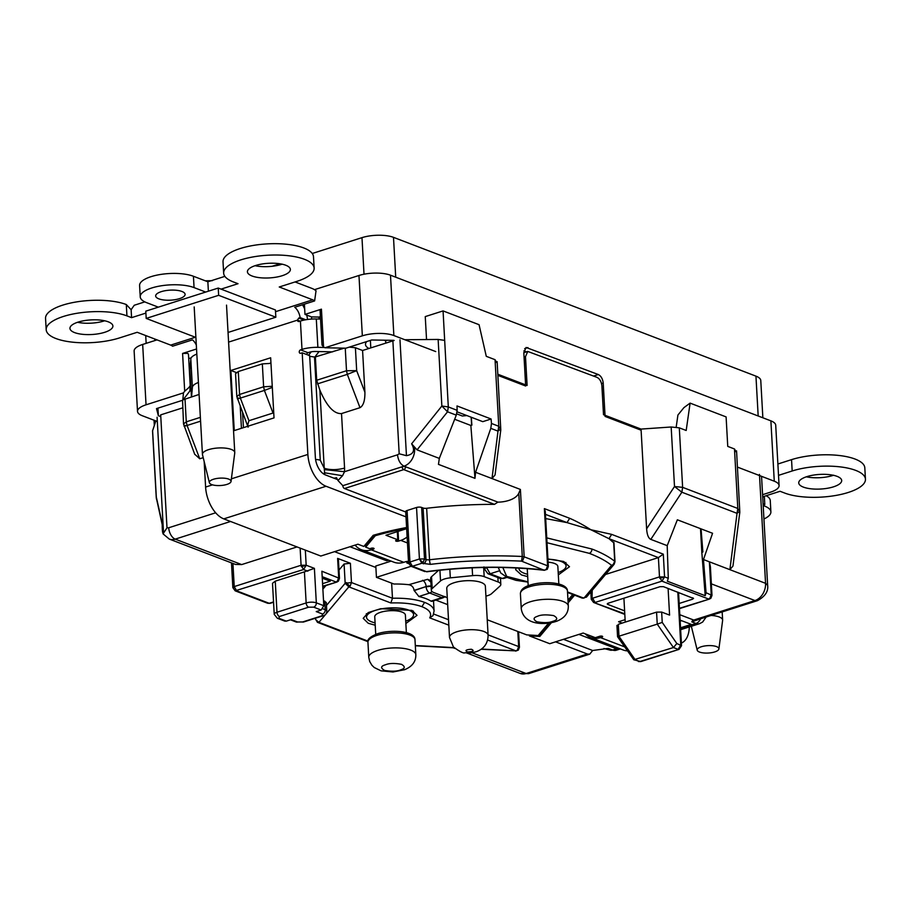 <?xml version="1.0" encoding="UTF-8"?>
<svg xmlns="http://www.w3.org/2000/svg" width="911" height="911" viewBox="0 0 911 911"><rect width="100%" height="100%" fill="white"/><g stroke="black" fill="none" stroke-linecap="round" stroke-linejoin="round"><path stroke-width="1.37" d="M211.659 484.561A10.875 3.701 176.8 0 0 223.514 485.199A10.875 3.701 176.8 0 0 231.041 481.464A10.875 3.701 176.8 0 0 228.707 479.118A10.875 3.701 176.8 0 0 216.203 478.582A10.875 3.701 176.8 0 0 209.371 482.682A10.875 3.701 176.8 0 0 211.659 484.561M209.371 482.682L202.493 454.737A16.193 5.512 -3.2 0 1 202.436 454.384A16.193 5.512 -3.2 0 1 213.151 448.554A16.193 5.512 -3.2 0 1 231.292 449.43A16.193 5.512 -3.2 0 1 234.765 452.573A16.193 5.512 -3.2 0 1 234.753 452.926L231.041 481.464M212.252 280.702L205.271 280.793M228.046 332.458L275.839 317.21L218.64 295.312L146.193 318.417L195.899 337.446M146.193 318.417L145.794 311.152L218.241 288.058L218.64 295.312M275.839 317.21L275.429 309.956L218.241 288.058M716.57 646.616A10.875 3.701 176.8 0 0 704.066 646.081A10.875 3.701 176.8 0 0 697.222 650.181A10.875 3.701 176.8 0 0 699.523 652.06A10.875 3.701 176.8 0 0 711.377 652.697A10.875 3.701 176.8 0 0 718.893 648.962A10.875 3.701 176.8 0 0 716.57 646.616M711.07 615.46A16.193 5.512 -3.2 0 1 719.155 616.929A16.193 5.512 -3.2 0 1 722.628 620.072A16.193 5.512 -3.2 0 1 722.617 620.425L718.893 648.962M763.145 504.979L764.796 504.455L763.088 503.794M764.796 504.455L764.397 497.19L762.678 496.529M487.647 640.034L516.013 650.887L517.346 650.044L518.655 646.582L519.441 647.288L518.575 631.767M391.628 583.154L392.47 598.265A44.218 15.054 -3.2 0 1 424.583 602.387A44.218 15.054 -3.2 0 1 434.08 610.974L433.021 615.631L429.719 617.852L448.816 625.162M555.562 641.845L587.333 654.007L589.759 654.144L528.585 673.65L520.204 673.445A14.496 10.864 -69 0 0 526.159 673.514L587.333 654.007M563.476 639.317L592.651 650.5L589.759 654.144M388.633 560.174L386.685 560.789L349.983 546.737M680.107 620.118L691.244 624.377L680.54 627.793M617.612 647.858L615.665 648.473L578.906 634.398M592.651 650.5L607.694 648.461M680.574 628.374L695.958 623.466L691.802 621.86L692.986 619.765M333.973 478.195L336.501 477.706L337.981 480.507L342.832 485.677A2.414 1.378 -107.7 0 0 344.449 488.524L405.725 511.982M334.542 551.656L375.879 567.485M736.145 451.879L734.482 448.975L727.752 446.39L726.101 416.908L690.105 403.117L686.188 430.482L679.299 427.84L671.168 426.997L674.504 486.508L682.624 487.351L681.872 492.213L674.504 486.508L646.616 528.835C647.061 534.791 648.45 538.31 650.807 539.38L667.205 545.655L677.351 519.794L712.561 533.277L703.463 559.536L709.384 561.814L710.398 566.801L711.992 595.407L706.059 592.731L703.463 559.536M624.616 610.871L607.751 604.403L608.149 603.23L660.042 586.684L663.436 586.65L693.556 598.459M646.616 528.835L641.048 429.081L603.515 414.71L601.898 385.888C601.397 381.663 599.78 378.817 597.035 377.37L527.776 351.452L525.488 356.634L527.105 385.444L497.839 374.239M641.048 429.081L671.168 426.997M443.065 310.913L448.303 406.932L447.54 411.795L441.858 406.021L448.303 406.932L457.151 410.326L457.015 405.942L491.109 419.003L491.462 423.467L498.772 426.268L500.446 429.172L498.01 431.119L498.772 426.268L495.049 359.686L486.28 356.326L479.061 324.692L443.065 310.913L425.255 316.595L426.542 339.552M495.049 359.686L496.723 362.589M497.884 502.12L494.491 504.364L403.732 469.62A2.414 1.811 -69 0 0 405.509 466.739L497.884 502.12C504.979 502.177 515.842 499.547 518.78 493.238L520.397 489.446L491.986 478.56L495.06 474.961L500.788 429.901L497.133 361.644M471.169 417.215L471.613 425.221M475.576 472.285L490.801 428.364L498.01 431.119L491.986 478.56L475.576 472.285L474.984 478.355L470.85 425.471L454.669 419.276M470.85 425.471L471.887 425.13L471.272 417.261M693.032 597.98L692.633 599.165L679.185 603.458M155.838 420.916L152.536 430.949L156.248 497.52L162.181 524.542M230.563 521.479L175.208 539.13A14.496 10.864 111 0 1 169.264 539.061L163.035 533.857L166.998 527.822L160.689 414.869L182.621 407.877M199.088 394.44L183.122 399.792M182.553 400.293L183.521 423.957L186.277 421.839L187.074 425.471C183.84 426.462 183.179 426.428 185.081 425.369M270.977 363.375L262.334 363.888L238.283 371.551L235.539 373.681L236.814 396.581L239.57 394.463L240.356 398.096C237.133 399.075 236.461 399.041 238.363 397.993M315.593 459.543A7.254 2.471 -3.2 0 1 320.273 460.237L314.5 357.01L309.706 356.326M344.21 348.161L314.785 357.112M394.156 340.475L362.578 350.496L355.404 347.74L349.323 347.114M404.871 339.746L438.134 339.439L444.579 340.361M615.665 648.473L614.652 646.719M385.672 559.035L386.685 560.789M681.667 620.71L680.175 621.188M300.129 548.115L301.085 565.264L306.176 565.219L314.397 568.362L316.322 602.854L323.804 605.713L321.879 571.231L339.473 578.371L338.391 559.092L337.617 558.386L350.393 563.283L344.085 564L345.167 583.279L351.475 582.562L350.154 586.024L348.822 586.866L390.853 602.968C403.505 602.524 413.867 603.765 421.93 606.692C429.559 609.766 432.156 613.49 429.719 617.852M323.804 605.713L321.15 610.017L313.669 607.159L308.59 607.204A3.621 2.061 -107.7 0 1 306.153 602.945A7.254 2.471 -3.2 0 1 316.322 602.854A3.621 2.71 111 0 1 313.669 607.159M322.824 608.787L325.227 609.721A7.254 2.471 -3.2 0 1 326.787 611.122C326.73 613.729 325.432 615.301 322.893 615.836A3.621 2.061 72.3 0 1 321.982 615.79L322.585 614.025L316.231 611.588L321.15 610.017M314.397 568.362L304.422 571.857L306.153 602.945L276.99 612.249A7.254 2.471 176.8 0 0 274.234 614.367L272.503 583.291L275.247 581.161L276.99 612.249A3.621 2.061 -107.7 0 0 279.426 616.508L278.823 618.273L286.305 621.131L291.224 619.56L297.578 621.997L302.668 621.951A3.621 2.061 72.3 0 0 303.579 621.997L296.098 621.974A3.621 2.71 -69 0 0 297.578 621.997M286.305 621.131L284.733 621.086M322.266 578.166L330.226 581.207L322.574 583.655M362.578 350.496L364.912 392.265C365.015 400.589 363.375 405.737 359.993 407.684L341.523 413.571L344.574 468.083C337.138 470.087 330.363 470.144 324.236 468.277L324.771 474.642M679.811 614.72L693.772 620.061L696.209 620.197L757.383 600.691A9.668 5.5 -107.7 0 1 754.957 600.554L711.354 583.86M691.802 621.86L700.525 618.82M350.393 563.283L351.475 582.562L392.47 598.265L390.853 602.968M326.468 605.462L345.167 583.279L348.822 586.866L318.918 622.338L317.438 622.327L367.942 641.663M322.881 589.166L325.922 585.545M339.006 570.024L344.085 564M322.175 576.674L336.045 581.981L337.389 581.127L338.698 577.665L337.617 558.386M305.333 550.107L306.176 565.355L303.522 569.523L307.861 571.186M233.626 588.347L234.229 586.582L301.085 565.264L303.522 569.523L235.175 590.829L267.697 603.276L270.1 603.344L267.697 603.276M215.656 512.802L168.717 527.765A9.668 5.5 72.3 0 0 175.208 539.13L241.677 564.581L297.032 546.93M242.577 412.683L243.419 427.658M409.358 563.772L409.95 562.007L412.387 566.266L426.359 571.618C467.377 566.278 506.903 565.765 544.926 570.092L546.27 569.25L547.579 565.788L548.354 566.494L547.26 569.295L544.311 570.297L521.513 561.13C491.45 559.707 461.091 560.777 430.436 564.353L421.861 563.249L419.424 558.99L424.515 558.933L423.194 562.394L421.861 563.249L412.387 566.266L410.907 566.243L408.584 563.066L405.702 511.572A3.621 1.23 -3.2 0 1 407.08 510.502L416.543 507.484A3.621 1.23 -3.2 0 1 421.634 507.438L423.103 508.008A3.621 1.23 176.8 0 0 426.655 508.281A196.708 66.958 -3.2 0 1 494.491 504.364M545.678 518.587L567.018 522.607L545.438 514.351M605.576 574.454L658.402 557.6L608.992 538.686L613.763 542.831M608.992 538.686L590.852 529.735L567.018 522.607L569.671 518.302C576.378 521.206 583.439 525.009 590.852 529.735L611.645 534.37L608.992 538.686M586.456 597.126L582.391 598.174L586.456 597.126L614.151 564.273L611.566 565.344L613.171 564.581L614.709 561.29L613.661 542.022M592.025 599.973L592.184 590.339M624.787 613.855L593.573 602.444L591.25 599.267L590.84 591.934M680.642 629.706L699.602 623.659A14.496 8.245 -107.7 0 1 695.958 623.466A7.254 5.432 111 0 0 700.548 618.854L700.593 618.797M734.482 448.975L737.808 508.475L739.47 511.39L737.045 513.337L729.882 569.66L732.956 566.061L739.823 512.119L736.555 450.854M700.502 528.653L701.823 552.317L702.871 551.986L701.06 528.87M375.218 625.219L368.249 623.272L363.204 618.341L368.26 612.556L380.821 608.685L411.977 610.404L417.022 615.335L405.862 623.511M481.486 649.065L516.013 650.887L481.179 649.281M322.71 586.228L336.956 582.027L322.733 586.57M275.247 581.161L304.422 571.857M323.519 600.622L326.309 602.501L326.787 611.122M241.677 564.581L235.528 564.433M569.671 518.302L544.379 508.623L545.279 511.378L548.354 566.494M547.932 558.955L563.704 561.483L569.489 566.722L558.329 574.887M527.685 576.606L521.468 574.955L515.683 569.728L516.07 567.963M567.507 591.922L583.883 598.185L611.566 565.344C605.974 560.88 598.538 556.883 589.269 553.33L547.033 542.728M337.981 480.507L342.536 475.736L344.517 471.704L397.515 454.805C398.209 460.419 400.373 464.211 404.006 466.17L342.832 485.677M474.984 478.355L438.464 464.371L439.318 458.404L417.067 449.875L411.624 443.805L441.858 406.021L438.134 339.439M522.014 559.809A3.621 1.139 45.8 0 0 522.857 560.276L521.513 561.13L522.276 556.484L518.78 493.238M611.645 534.37L663.299 554.15L658.402 557.6L659.484 576.891L664.574 576.97L661.91 581.15L659.484 576.891L592.617 598.208L595.054 602.467L661.91 581.15L708.564 599.017L709.908 598.163L711.218 594.701L709.384 561.814L765.559 583.325L759.467 474.426M607.694 603.412L607.751 604.403L607.227 603.936M679.299 427.84L682.624 487.351L737.808 508.475L737.045 513.337L681.872 492.213L650.807 539.38M690.105 403.117L683.933 407.616L677.921 415.04L676.19 427.122M701.823 552.317L705.216 595.714L706.059 592.731M315.889 619.844L318.918 622.338L368.01 641.139M232.931 563.442L234.229 586.582L236.666 590.84L269.189 603.298L273.539 601.909M157.079 417.249L163.559 533.129C162.636 534.393 162.192 531.124 162.215 523.335L156.316 497.076L152.593 430.493M203.21 457.675L199.76 458.78L194.681 454.202M154.027 420.222L154.312 425.414M399.975 339.792L406.454 455.671C413.605 454.338 415.325 450.376 411.624 443.805M315.4 357.351L316.686 380.251L319.875 390.181C326.798 406.272 334.018 414.072 341.523 413.571M248.122 427.168C247.519 426.291 247.792 424.139 248.965 420.711L240.356 398.096L264.406 390.42L263.621 386.788L272.252 386.275M273.778 413.48L273.027 413.036L248.965 420.711M272.321 387.391L264.406 390.42L273.027 413.036M426.655 508.281L429.536 559.775A196.708 66.958 -3.2 0 1 522.276 556.484L524.167 556.826L522.857 560.276M705.216 595.714L667.33 581.207L668.287 578.269L667.205 545.655M546.759 537.877L591.922 549.026A160.45 54.614 -3.2 0 1 614.709 561.29L614.845 562.121M406.454 455.671L399.189 453.792L392.869 340.839M439.318 458.404L456.286 415.143L447.54 411.795L417.067 449.875M679.469 608.639L709.475 599.062L679.447 608.297M156.305 497.793L156.464 499.103M355.404 347.74L356.679 370.652L347.307 374.375L346.51 370.743L356.679 370.652L364.912 392.265M490.801 428.364L491.462 423.467M491.109 419.003L482.773 421.656L457.106 411.829M457.151 410.326L456.286 415.143M625.242 622.111L623.91 598.197M668.093 588.426L669.585 615.107L661.659 612.078L656.569 612.124L618.307 624.32L617.715 626.085M324.43 469.609L344.517 471.704L344.574 468.083M618.296 636.413L657.241 624.137L673.434 647.539L676.839 643.53L681.542 645.728L678.558 592.446M616.941 625.379L617.567 636.732L633.794 659.769L673.434 647.539L678.114 649.338L680.768 645.022L677.807 592.15M633.794 659.769L640.763 661.58M661.659 612.078L662.229 622.407L657.241 624.137L656.569 612.124M323.758 474.073A7.254 5.432 111 0 0 324.43 472.763L342.536 475.736M618.307 624.32L618.979 636.333L635.172 659.746L639.852 661.534L679.025 649.384L681.542 645.728M445.217 596.523L443.156 597.753A5.318 3.018 -107.7 0 1 441.824 597.673A5.318 3.986 -69 0 0 442.142 597.559A5.318 3.986 -69 0 0 443.805 596.409M391.104 561.119L375.799 565.993L376.437 577.335L393.894 584.019A45.914 15.624 -3.2 0 1 408.777 584.703L427.612 579.316L430.766 580.535M431.074 586.024A5.318 1.811 176.8 0 0 426.132 586.559L414.095 590.396C413.594 587.174 411.829 585.283 408.777 584.703M414.095 590.396L418.855 596.5A45.914 15.624 -3.2 0 1 425.744 598.561A45.914 15.624 -3.2 0 1 430.971 601.135L431.882 601.34M407.456 542.956L400.783 540.394L398.597 541.1A1.811 0.615 -3.2 0 1 396.057 541.123A1.811 0.615 -3.2 0 1 395.67 540.77A1.811 0.615 -3.2 0 1 396.353 540.234L397.777 539.779L397.321 531.637M159.266 299.002L158.833 298.842A14.735 5.022 -3.2 0 1 155.667 295.973A14.735 5.022 -3.2 0 1 165.426 290.666A14.735 5.022 -3.2 0 1 181.938 291.474A14.735 5.022 -3.2 0 1 185.104 294.333A14.735 5.022 -3.2 0 1 175.664 299.582A14.735 5.022 -3.2 0 1 159.266 299.002M77.56 322.289A21.511 7.322 176.8 0 0 104.651 320.774M108.284 321.834A21.511 7.322 -3.2 0 1 112.896 326.001A21.511 7.322 -3.2 0 1 98.661 333.745A21.511 7.322 -3.2 0 1 74.565 332.583A21.511 7.322 -3.2 0 1 69.953 328.404A21.511 7.322 -3.2 0 1 77.355 322.357L78.118 322.107A21.511 7.322 -3.2 0 1 108.284 321.834M255.034 265.705A21.511 7.322 176.8 0 0 280.77 264.611L281.567 264.361A21.511 7.322 176.8 0 0 282.125 264.19M285.747 265.238A21.511 7.322 -3.2 0 1 290.37 269.417A21.511 7.322 -3.2 0 1 276.135 277.16A21.511 7.322 -3.2 0 1 252.04 275.987A21.511 7.322 -3.2 0 1 247.416 271.808A21.511 7.322 -3.2 0 1 255.581 265.522L256.378 265.272A21.511 7.322 -3.2 0 1 285.747 265.238M145.897 313.088L131.571 317.654L126.936 315.878A45.311 15.419 176.8 0 0 76.182 313.418A45.311 15.419 176.8 0 0 46.188 329.736A45.311 15.419 176.8 0 0 55.913 338.528A45.311 15.419 176.8 0 0 119.455 337.935L137.185 332.287L170.687 345.11L195.364 337.241M275.532 311.687L312.735 299.821L279.244 286.988L296.929 281.351A45.311 15.419 176.8 0 0 314.136 268.085L313.498 256.743A45.311 15.419 176.8 0 0 303.773 247.951A45.311 15.419 176.8 0 0 253.019 245.48A45.311 15.419 176.8 0 0 223.024 261.799L223.65 273.141A45.311 15.419 176.8 0 0 233.387 281.943L238.022 283.708L221.043 289.129M314.136 268.085A45.311 15.419 176.8 0 0 304.411 259.293A45.311 15.419 176.8 0 0 253.645 256.822A45.311 15.419 176.8 0 0 223.65 273.141M834.282 486.565L833.519 486.827A21.511 7.322 -3.2 0 1 803.354 487.1A21.511 7.322 -3.2 0 1 798.742 482.921A21.511 7.322 -3.2 0 1 812.976 475.178A21.511 7.322 -3.2 0 1 837.072 476.351A21.511 7.322 -3.2 0 1 841.684 480.53A21.511 7.322 -3.2 0 1 834.282 486.565M806.349 476.817A21.511 7.322 176.8 0 0 832.882 475.474L833.645 475.223M406.648 528.414A158.036 53.795 176.8 0 0 375.286 535.714L365.653 547.158L369.741 548.718L371.164 548.274A1.811 0.615 -3.2 0 1 373.066 548.103A1.811 0.615 -3.2 0 1 374.091 548.593A1.811 0.615 -3.2 0 1 373.408 549.128L371.221 549.823A24.164 18.095 111 0 1 361.314 549.709A24.164 18.095 111 0 1 355.153 545.085M361.314 549.709L393.905 562.189A24.164 18.095 -69 0 0 403.812 562.303L406.01 561.609A1.811 0.615 -3.2 0 1 408.492 561.563M400.783 540.394A24.164 18.095 -69 0 0 407.126 537.012M585.204 633.817A24.164 18.095 -69 0 0 590.556 637.484A24.164 18.095 -69 0 0 600.463 637.609L624.559 646.833M529.325 635.035L529.371 635.901L549.743 643.701L583.165 633.043L595.293 637.677L599.745 636.265A1.811 0.615 -3.2 0 1 601.636 636.094A1.811 0.615 -3.2 0 1 602.672 636.595A1.811 0.615 -3.2 0 1 601.989 637.119L600.463 637.609M405.999 516.879L326.047 486.258A27.068 15.385 -107.7 0 1 307.872 454.441L302.19 352.808L309.672 355.666L315.354 457.299A14.986 8.518 72.3 0 0 325.409 474.916L337.503 479.55M435.834 600.087L447.665 604.619M487.237 619.765L526.763 634.899L538.185 635.514L548.65 623.09M622.133 623.101L618.592 621.746L625.105 619.662M397.777 539.779L385.968 535.258L406.659 528.665M406.591 527.537A160.45 54.614 -3.2 0 0 373.214 535.315L363.819 546.452L357.932 544.197L320.809 556.04L223.764 518.871A27.068 15.385 -107.7 0 1 205.601 487.055L204.166 461.57M364.525 545.621L365.584 546.019L375.047 534.791M365.653 547.158L365.584 546.019M408.538 562.36A1.811 0.615 -3.2 0 1 408.253 562.474L406.83 562.918L406.75 561.461M408.652 563.624L406.83 562.918M376.437 577.335L411.043 566.3M567.974 600.167L572.757 594.484M574.59 595.179L568.122 602.854M551.44 622.646L539.802 636.459L529.371 635.901M538.401 635.252L539.733 635.32L539.802 636.459M590.556 637.484L623.147 649.976A24.164 18.095 -69 0 0 627.337 650.864M689.297 626.95A27.068 15.385 -107.7 0 1 681.394 643.075M270.954 362.931L270.02 363.227M240.219 406.477L241.438 428.284M302.19 352.808L300.767 353.263A1.811 1.355 111 0 1 300.584 349.858L308.055 352.716L309.478 352.261A7.254 2.471 -3.2 0 1 315.434 351.487L332.629 351.862M308.055 352.716A1.811 1.355 -69 0 0 306.734 354.55M230.882 370.458L270.658 357.784L274.017 417.898L234.252 430.584L230.882 370.458L236.256 372.519M324.453 347.478L317.882 347.342A19.336 6.582 -3.2 0 0 301.996 349.403L300.584 349.858M320.558 319.066L316.299 318.975A19.336 6.582 176.8 0 0 300.414 321.048L298.99 321.492A1.811 1.355 111 0 1 297.476 320.137L228.593 342.103M430.857 582.152L427.612 579.316M375.23 534.734L375.286 535.714M431.962 591.467A5.318 3.986 111 0 1 429.707 593.038A5.318 3.018 -107.7 0 1 426.143 586.786L431.085 586.251M539.733 635.32L550.244 622.862M568.054 601.727L573.816 594.883M486.121 567.439A5.318 1.811 176.8 0 0 484.527 568.851L486.565 567.519L490.129 573.771L487.954 573.748L500.059 578.383L503.578 578.485L507.017 577.392M312.735 299.821A11.114 6.32 -107.7 0 1 314.625 300.926L316.037 290.78A23.196 13.187 72.3 0 0 312.109 288.48L295.062 281.943M302.543 304.775A23.196 13.187 -107.7 0 1 304.673 309.011M306.711 315.069A23.196 13.187 -107.7 0 1 307.542 319.488M191.561 396.843L192.392 387.357A19.336 6.582 -3.2 0 1 198.416 382.472M196.833 354.106A19.336 6.582 176.8 0 0 190.809 358.991L189.898 369.331L191.447 396.877M314.625 300.926L294.743 307.258A11.114 6.32 -107.7 0 1 300.14 317.609L298.728 318.064L297.476 320.137L300.106 321.139M196.32 345.087A11.114 6.32 72.3 0 0 192.46 339.871L172.566 346.214A11.114 6.32 72.3 0 0 170.687 345.11M766.128 495.721A30.211 10.283 -3.2 0 1 770.262 500.526L770.888 511.868A30.211 10.283 -3.2 0 1 763.93 518.985M305.766 319.761L300.14 317.609M131.571 317.654L131.127 309.717L134.247 305.253L144.826 301.883M205.692 292.055L194.066 287.603A30.211 10.283 176.8 0 0 160.222 285.963A30.211 10.283 176.8 0 0 140.226 296.838L139.599 285.496A30.211 10.283 -3.2 0 1 159.596 274.621A30.211 10.283 -3.2 0 1 193.428 276.261L207.856 281.784L224.869 276.363M140.226 296.838A30.211 10.283 176.8 0 0 146.717 302.703L158.343 307.155M764.329 504.603L764.409 506.004A30.211 10.283 -3.2 0 1 770.888 511.868M764.409 506.004L763.179 505.537M778.518 475.348L792.171 470.987A45.311 15.419 176.8 0 1 839.555 466.808A45.311 15.419 176.8 0 1 865.45 479.197A45.311 15.419 176.8 0 1 835.455 495.516A45.311 15.419 176.8 0 1 784.701 493.056L780.067 491.28L763.088 496.689M207.856 281.784L208.38 291.201M131.127 309.717L126.299 304.536A45.311 15.419 176.8 0 0 75.545 302.076A45.311 15.419 176.8 0 0 45.55 318.394L46.188 329.736M865.45 479.197L864.812 467.855A45.311 15.419 176.8 0 0 838.917 455.466A45.311 15.419 176.8 0 0 791.545 459.645L777.88 464.006M527.549 574.249A23.561 8.017 -3.2 0 1 519.008 568.623A23.561 8.017 -3.2 0 1 519.031 568.111M547.955 559.229A23.561 8.017 -3.2 0 1 566.061 565.993A23.561 8.017 -3.2 0 1 558.192 572.529M548.115 562.167A15.35 5.227 -3.2 0 1 557.851 566.46L558.842 584.019M375.081 622.862A23.561 8.017 -3.2 0 1 366.541 617.248A23.561 8.017 -3.2 0 1 375.48 610.347A23.561 8.017 -3.2 0 1 400.123 608.172A23.561 8.017 -3.2 0 1 413.583 614.618A23.561 8.017 -3.2 0 1 405.725 621.154M375.731 634.352L374.74 616.793A15.35 5.227 -3.2 0 1 380.57 612.294A15.35 5.227 -3.2 0 1 396.615 610.882A15.35 5.227 -3.2 0 1 405.384 615.073L406.363 632.633M471.124 649.258L471.511 649.304C474.551 650.75 473.287 651.638 467.696 651.969C464.599 650.613 465.749 649.714 471.124 649.258M449.499 637.427L446.766 588.392A19.336 6.582 -3.2 0 1 448.132 585.762A19.336 6.582 -3.2 0 1 469.518 580.66A19.336 6.582 -3.2 0 1 485.369 586.24L488.102 635.263A19.336 6.582 -3.2 0 0 477.763 630.07A19.336 6.582 -3.2 0 0 450.865 634.796A19.336 6.582 -3.2 0 0 449.499 637.427L453.427 646.981C459.839 651.684 463.676 653.608 464.952 652.777C468.14 652.754 467.229 653.87 476.191 651.752C483.992 648.905 487.966 643.405 488.102 635.263M438.555 570.354L431.529 576.72A12.492 4.248 176.8 0 0 430.652 578.428L431.313 590.226A12.492 4.248 -3.2 0 1 432.19 588.517L440.525 580.967A12.492 4.248 -3.2 0 1 450.319 577.847L472.593 575.638A12.492 4.248 -3.2 0 1 484.185 576.64L498.135 581.981A12.492 4.248 -3.2 0 1 500.822 584.407A12.492 4.248 -3.2 0 1 499.934 586.103L491.61 593.653A12.492 4.248 -3.2 0 1 485.916 596.113M447.29 597.73L433.989 592.64A12.492 4.248 -3.2 0 1 431.313 590.226M190.24 386.264L188.452 354.151L187.666 353.388L182.587 353.434L196.548 348.981M188.452 354.151L187.666 353.388M157.945 408.139L158.366 415.712L156.498 408.595L182.804 400.214L189.841 391.035L190.251 386.366L184.694 391.24L182.587 353.434M190.251 386.366L189.511 386.401M456.718 413.856L462.332 416.008L466.887 415.575M158.366 415.712L160.78 416.634M182.804 400.214L183.441 392.88L146.045 404.803A22.479 7.652 176.8 0 0 137.515 411.385A22.479 7.652 176.8 0 0 142.332 415.746L157.318 421.474M641.105 430.208L605.075 416.418L603.207 383.064L601.533 383.599M593.596 376.049L598.345 374.546L526.091 347.467L523.814 352.659L525.67 386.013L497.896 375.378M272.127 266.285L279.973 263.791M312.257 253.497L361.974 237.646A22.479 7.652 -3.2 0 1 393.495 237.35L755.948 376.141A22.479 7.652 -3.2 0 1 760.776 380.502L762.86 417.785M387.323 340.236L385.626 340.782L385.353 340.202M385.752 343.105L385.626 340.782L384.066 340.179M368.932 348.469A25.132 8.552 -3.2 0 1 365.493 344.46A25.132 8.552 -3.2 0 1 366.757 341.545M314.477 289.664L358.968 275.486A22.479 7.652 -3.2 0 1 390.489 275.19L770.888 420.859A22.479 7.652 -3.2 0 1 775.716 425.221L779.087 485.563A22.479 7.652 -3.2 0 1 770.558 492.145L762.575 494.696M137.515 411.385L134.133 351.031A22.479 7.652 -3.2 0 1 142.674 344.449L157.011 339.883M393.803 340.35L371.677 339.985L345.895 348.196L324.942 347.751L362.339 335.829A22.479 7.652 176.8 0 1 393.859 335.533L390.489 275.19M435.731 351.566L393.859 335.533M304.399 304.183L304.98 314.409L321.435 309.159L320.843 310.924M321.435 309.159L323.553 346.966L324.942 347.751M311.22 351.828L308.59 355.256M319.101 319.044L318.998 317.062L311.505 316.903L311.619 319.078M183.441 392.88L184.694 391.24M737.466 467.104L774.27 481.202A22.479 7.652 -3.2 0 1 779.087 485.563M598.345 374.546C601.078 376.004 602.695 378.839 603.207 383.064M319.044 351.566L314.534 357.442M323.553 346.966L322.004 345.075L320.057 310.218M318.998 317.062L320.421 316.607M311.505 316.903L304.98 314.409M188.702 358.615L191.208 357.807M762.177 487.613L762.131 486.804M526.49 351.851L523.882 350.86M517.346 650.044A3.621 1.139 45.8 0 0 518.348 650.09L519.441 647.288M433.682 614.037L448.519 619.719M488.091 634.876L518.655 646.582L517.812 631.471M434.08 610.974L433.511 600.827M608.457 648.438L612.625 650.033L618.455 648.177M525.488 356.634L524.053 357.089M692.565 597.798L692.633 599.165M620.402 648.917L616.269 650.238A14.496 8.245 72.3 0 1 612.625 650.033A7.254 5.432 111 0 1 609.653 649.998L603.891 648.518M471.887 652.731L526.159 673.514L528.585 673.639M424.583 602.387L421.93 606.692M346.487 582.573A3.621 1.139 -134.2 0 0 348.742 585.113A3.621 1.139 45.8 0 0 350.154 586.024M337.389 581.127A3.621 1.139 45.8 0 0 338.38 581.172L339.473 578.371M301.347 566.665L306.176 565.355M416.543 507.484L419.424 558.99L409.95 562.007L407.08 510.502M527.981 581.856L506.653 576.401L502.815 567.496M693.772 620.061L754.957 600.554A14.496 10.864 -69 0 0 765.559 583.325L767.631 585.204L761.55 476.328M415.314 645.546L454.008 647.607M315.24 618.284L315.821 618.091M278.823 618.273A3.621 2.71 111 0 1 277.343 618.25L284.813 621.12M322.585 614.025A3.621 2.71 -69 0 0 325.227 609.721L324.749 601.089M414.437 447.324A14.496 10.864 111 0 1 404.006 466.17M279.426 616.508L308.59 607.204M168.717 527.765L166.998 527.822M185.001 398.938L186.277 421.839L200.363 417.352M397.515 454.805L399.189 453.792M316.686 380.251L346.51 370.743L345.258 348.184M238.283 371.551L239.57 394.463L263.621 386.788L262.334 363.888M419.527 558.955A3.621 1.139 -134.2 0 0 421.782 561.483A3.621 1.139 45.8 0 0 423.194 562.394M423.33 563.818A3.621 2.71 -69 0 0 425.984 559.502L423.103 508.008M421.634 507.438L424.515 558.933L425.984 559.502A3.621 1.23 -3.2 0 0 429.536 559.775A3.621 0.604 -96.7 0 0 430.436 564.353M544.379 508.623L547.579 565.788L524.167 556.826L520.397 489.446M546.27 569.25A3.621 1.139 45.8 0 0 547.26 569.295M663.299 554.15L664.563 576.845L668.287 578.269M613.171 564.581A3.621 1.139 45.8 0 0 613.855 564.581M591.922 549.026A3.621 2.71 111 0 1 589.269 553.33M659.735 578.291L664.574 576.97M709.908 598.163A3.621 1.139 45.8 0 0 710.91 598.208L711.992 595.407M321.982 615.79L302.668 621.951M199.76 458.78L187.074 425.471L200.579 421.167M359.993 407.684L347.307 374.375L317.472 383.884M320.273 460.237L324.236 468.277L319.875 390.181M662.229 622.407L676.839 643.53M405.509 466.739A2.414 0.82 -3.2 0 0 402.115 466.774A2.414 1.378 72.3 0 0 403.732 469.62L344.449 488.524M442.142 597.559A5.318 4.361 46.3 0 0 444.875 596.819M373.351 548.149L373.408 549.128M398.061 531.409L398.597 541.1M601.989 637.119L601.932 636.14M408.253 562.474L408.196 561.483M371.221 549.823L403.812 562.303M430.971 601.135L441.824 597.673L429.707 593.038L418.855 596.5M499.251 570.867L490.129 573.771L502.246 578.417L506.391 577.084M326.047 486.258L223.764 518.871M205.601 487.055L212.525 484.846M231.383 478.833L307.872 454.441M301.996 349.403L300.414 321.048M483.923 566.938L484.527 568.851A5.318 1.811 176.8 0 0 484.55 568.965M414.106 590.624L426.132 586.559A5.318 3.018 72.3 0 0 422.556 580.307M190.809 358.991L192.392 387.357M317.882 347.342L316.299 318.975M298.728 318.064L304.035 320.091M763.873 496.438L763.908 497.007M193.428 276.261L194.066 287.603M126.936 315.878L126.299 304.536M792.171 470.987L791.545 459.645M529.359 586.786A23.561 8.017 -3.2 0 1 562.406 586.479A23.561 8.017 -3.2 0 1 567.462 591.045C567.587 582.414 544.22 580.558 530.122 585.056C523.825 586.935 520.591 589.816 520.409 593.676A23.561 8.017 -3.2 0 1 529.359 586.786M553.41 621.143L552.51 621.45C548.718 622.908 543.48 622.999 536.795 621.735C533.026 619.446 533.231 617.647 537.41 616.326C540.838 614.697 546.247 614.458 553.626 615.597C557.817 617.943 557.748 619.787 553.41 621.143M568.305 606.066C568.453 612.932 564.706 617.931 557.076 621.086C545.393 625.333 523.7 625.515 521.251 608.696A23.561 8.017 -3.2 0 1 528.357 602.444A23.561 8.017 -3.2 0 1 563.237 601.499A23.561 8.017 -3.2 0 1 568.305 606.066L567.462 591.045M367.942 642.301A23.561 8.017 -3.2 0 1 376.881 635.4A23.561 8.017 -3.2 0 1 409.927 635.092A23.561 8.017 -3.2 0 1 414.983 639.67C415.12 631.038 391.741 629.171 377.644 633.669C370.173 636.652 366.939 639.522 367.942 642.301L368.784 657.321A23.561 8.017 -3.2 0 1 375.89 651.058A23.561 8.017 -3.2 0 1 410.77 650.112A23.561 8.017 -3.2 0 1 415.826 654.69L414.983 639.67M384.943 664.939L385.831 664.631C389.623 663.174 394.862 663.083 401.557 664.347C405.315 666.624 405.11 668.435 400.931 669.756C397.503 671.373 392.106 671.623 384.727 670.485C380.536 668.139 380.604 666.283 384.943 664.939M431.529 576.72L432.19 588.517M440.525 580.967L439.922 570.218M450.319 577.847L449.829 569.261M472.593 575.638L472.16 567.838M484.185 576.64L483.673 567.485M498.135 581.981L497.884 577.551M361.974 237.646L364.013 274.211M395.716 277.195L393.495 237.35M154.893 340.555L154.813 339.029M755.948 376.141L758.18 415.985M370.8 347.865L370.39 340.395M358.968 275.486L362.339 335.829M142.674 344.449L146.045 404.803M770.888 420.859L774.27 481.202M527.913 347.569L524.668 348.606M234.765 452.573L226.52 305.117M202.436 454.384L194.191 306.927M697.222 650.181L691.347 626.301M722.628 620.072L722.172 611.919M523.814 352.705L527.776 351.441M424.879 571.596L410.907 566.243M527.993 582.095L515.99 580.341L507.097 577.426L500.708 572.951L498.249 567.428M624.821 614.413L593.573 602.456M582.391 598.174L567.542 592.48M616.269 650.238L609.653 649.998M699.602 623.659L702.632 622.054L706.162 617.032M518.348 650.09L515.637 651.103M453.234 647.801L454.874 648.427M466.66 652.936L520.204 673.445M338.38 581.172L336.956 582.027M296.098 621.974L290.438 619.81M235.733 564.513L169.264 539.061M454.259 647.858L415.336 645.785M315.069 618.341L317.438 622.327M273.562 602.251L270.1 603.344M274.234 614.367L277.343 618.25M231.474 562.884L232.852 587.641L235.175 590.829M247.758 426.28L236.814 396.581M426.655 571.812C467.389 566.494 506.607 565.993 544.311 570.297M613.923 542.455L614.993 561.734L614.151 564.273M757.383 600.691C765.103 596.511 768.52 591.353 767.631 585.204M303.579 621.997L322.893 615.836M194.76 454.418L183.521 423.957M710.91 598.208L709.475 599.062M679.025 649.384L640.763 661.591L638.372 661.523M431.882 601.351L443.156 597.753M503.578 578.485L500.059 578.383M484.538 569.079L487.943 573.748M527.241 568.646L528.198 585.727M566.061 565.993L565.856 562.463M521.251 608.696L520.409 593.676M368.784 657.321L369.729 661.591L371.961 665.315L374.25 667.524L381.06 670.838L393.005 671.976L404.609 669.699C412.239 666.556 415.974 661.557 415.826 654.69M413.583 614.618L413.389 611.076M366.541 617.248L366.347 613.707M500.822 584.407L500.492 578.531M188.452 354.083L190.251 386.31M145.714 335.555L146.147 343.345"/></g></svg>
